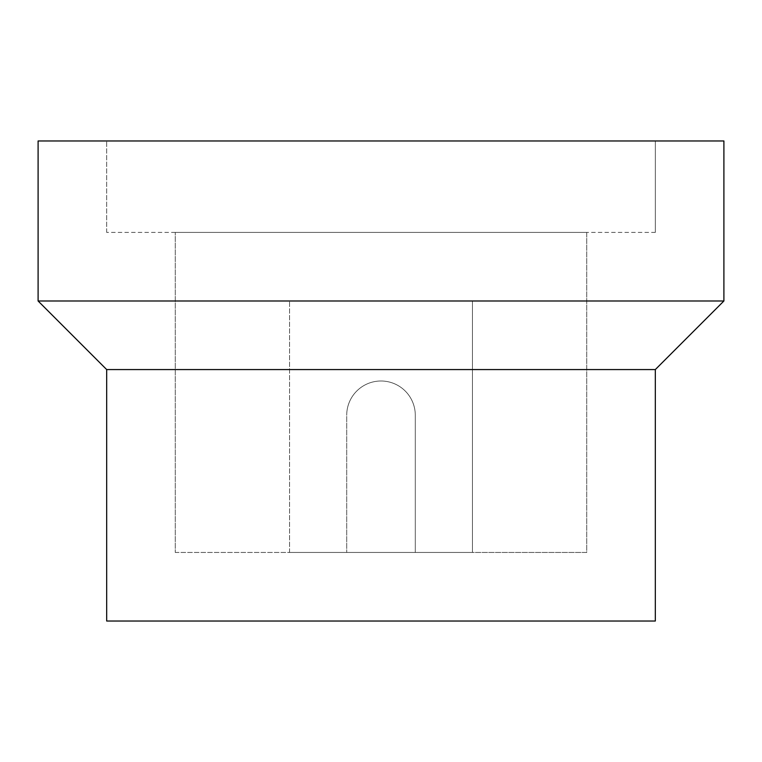 <?xml version="1.0" encoding="UTF-8"?>
<svg xmlns="http://www.w3.org/2000/svg" width="762" height="762" viewBox="0 0 762 762"><rect width="100%" height="100%" fill="white"/><g stroke="black" fill="none" stroke-linecap="round" stroke-linejoin="round"><path stroke-width="0.57" stroke-dasharray="3.81 2.86" d="M415.29 552.45L472.44 552.45L472.44 300.99L289.56 300.99L472.44 300.99L472.44 552.45L472.44 300.99L289.56 300.99L472.44 300.99L472.44 552.45L472.44 300.99L289.56 300.99L472.44 300.99L472.44 552.45L472.44 300.99L289.56 300.99L472.44 300.99L472.44 552.45L472.44 300.99L289.56 300.99L472.44 300.99L472.44 552.45L472.44 300.99L289.56 300.99L472.44 300.99L472.44 552.45L472.44 300.99L289.56 300.99L472.44 300.99L472.44 552.45L472.44 300.99L289.56 300.99L472.44 300.99L472.44 552.45L472.44 300.99L289.56 300.99L472.44 300.99L472.44 552.45L472.44 300.99L289.56 300.99L472.44 300.99L472.44 552.45L472.44 300.99L289.56 300.99L472.44 300.99L472.44 552.45L472.44 300.99L289.56 300.99L472.44 300.99L472.44 552.45L472.44 300.99L289.56 300.99L472.44 300.99L472.44 552.45L472.44 300.99L289.56 300.99L472.44 300.99L472.44 552.45L472.44 300.99L289.56 300.99L472.44 300.99L472.44 552.45L472.44 300.99L289.56 300.99L472.44 300.99L472.44 552.45L472.44 300.99L289.56 300.99L472.44 300.99L472.44 552.45L472.44 300.99L289.56 300.99L472.44 300.99L472.44 552.45L472.44 300.99L289.56 300.99L472.44 300.99L472.44 552.45L472.44 300.99L289.56 300.99L472.44 300.99L472.44 552.45L472.44 300.99L289.56 300.99L472.44 300.99L472.44 552.45L472.44 300.99L289.56 300.99L472.44 300.99L472.44 552.45L472.44 300.99L289.56 300.99L472.44 300.99L472.44 552.45L472.44 300.99L289.56 300.99L472.44 300.99L472.44 552.45L289.56 552.45L346.71 552.45L346.71 415.29A34.29 34.29 0 0 1 381 381A34.29 34.29 0 0 1 415.29 415.29L415.29 552.45L586.74 552.45L586.74 232.41L175.26 232.41L175.26 552.45L346.71 552.45L289.56 552.45L346.71 552.45L289.56 552.45L346.71 552.45L289.56 552.45L346.71 552.45L289.56 552.45L346.71 552.45L289.56 552.45L346.71 552.45L289.56 552.45L346.71 552.45L289.56 552.45L346.71 552.45L289.56 552.45L346.71 552.45L289.56 552.45L346.71 552.45L289.56 552.45L346.71 552.45L289.56 552.45L346.71 552.45L289.56 552.45L346.71 552.45L289.56 552.45L346.71 552.45L289.56 552.45L346.71 552.45L289.56 552.45L346.71 552.45L289.56 552.45L346.71 552.45L289.56 552.45L346.71 552.45L289.56 552.45L346.71 552.45L289.56 552.45L346.71 552.45L289.56 552.45L346.71 552.45L289.56 552.45L346.71 552.45L289.56 552.45L346.71 552.45L289.56 552.45L346.71 552.45L346.71 415.29A34.29 34.29 0 0 1 381 381A34.29 34.29 0 0 1 415.29 415.29A34.29 34.29 0 0 0 381 381A34.29 34.29 0 0 0 346.71 415.29A34.29 34.29 0 0 1 381 381A34.29 34.29 0 0 1 415.29 415.29A34.29 34.29 0 0 0 381 381A34.29 34.29 0 0 0 346.71 415.29A34.29 34.29 0 0 1 381 381A34.29 34.29 0 0 1 415.29 415.29A34.29 34.29 0 0 0 381 381A34.29 34.29 0 0 0 346.71 415.29A34.29 34.29 0 0 1 381 381A34.29 34.29 0 0 1 415.29 415.29A34.29 34.29 0 0 0 381 381A34.29 34.29 0 0 0 346.71 415.29A34.29 34.29 0 0 1 381 381A34.29 34.29 0 0 1 415.29 415.29A34.29 34.29 0 0 0 381 381A34.29 34.29 0 0 0 346.71 415.29A34.29 34.29 0 0 1 381 381A34.29 34.29 0 0 1 415.29 415.29A34.29 34.29 0 0 0 381 381A34.29 34.29 0 0 0 346.71 415.29A34.29 34.29 0 0 1 381 381A34.29 34.29 0 0 1 415.29 415.29A34.29 34.29 0 0 0 381 381A34.29 34.29 0 0 0 346.71 415.29A34.29 34.29 0 0 1 381 381A34.29 34.29 0 0 1 415.29 415.29A34.29 34.29 0 0 0 381 381A34.29 34.29 0 0 0 346.71 415.29A34.29 34.29 0 0 1 381 381A34.29 34.29 0 0 1 415.29 415.29A34.29 34.29 0 0 0 381 381A34.29 34.29 0 0 0 346.71 415.29A34.29 34.29 0 0 1 381 381A34.29 34.29 0 0 1 415.29 415.29A34.29 34.29 0 0 0 381 381A34.29 34.29 0 0 0 346.71 415.29A34.29 34.29 0 0 1 381 381A34.29 34.29 0 0 1 415.29 415.29A34.29 34.29 0 0 0 381 381A34.29 34.29 0 0 0 346.71 415.29A34.29 34.29 0 0 1 381 381A34.29 34.29 0 0 1 415.29 415.29A34.29 34.29 0 0 0 381 381A34.29 34.29 0 0 0 346.71 415.29A34.29 34.29 0 0 1 381 381A34.29 34.29 0 0 1 415.29 415.29A34.29 34.29 0 0 0 381 381A34.29 34.29 0 0 0 346.71 415.29A34.29 34.29 0 0 1 381 381A34.29 34.29 0 0 1 415.29 415.29A34.29 34.29 0 0 0 381 381A34.29 34.29 0 0 0 346.71 415.29A34.29 34.29 0 0 1 381 381A34.29 34.29 0 0 1 415.29 415.29A34.29 34.29 0 0 0 381 381A34.29 34.29 0 0 0 346.71 415.29A34.29 34.29 0 0 1 381 381A34.29 34.29 0 0 1 415.29 415.29A34.29 34.29 0 0 0 381 381A34.29 34.29 0 0 0 346.71 415.29A34.29 34.29 0 0 1 381 381A34.29 34.29 0 0 1 415.29 415.29A34.29 34.29 0 0 0 381 381A34.29 34.29 0 0 0 346.71 415.29A34.29 34.29 0 0 1 381 381A34.29 34.29 0 0 1 415.29 415.29A34.29 34.29 0 0 0 381 381A34.29 34.29 0 0 0 346.71 415.29A34.29 34.29 0 0 1 381 381A34.29 34.29 0 0 1 415.29 415.29A34.29 34.29 0 0 0 381 381A34.29 34.29 0 0 0 346.71 415.29A34.29 34.29 0 0 1 381 381A34.29 34.29 0 0 1 415.29 415.29A34.29 34.29 0 0 0 381 381A34.29 34.29 0 0 0 346.71 415.29A34.29 34.29 0 0 1 381 381A34.29 34.29 0 0 1 415.29 415.29A34.29 34.29 0 0 0 381 381A34.29 34.29 0 0 0 346.71 415.29A34.29 34.29 0 0 1 381 381A34.29 34.29 0 0 1 415.29 415.29A34.29 34.29 0 0 0 381 381A34.29 34.29 0 0 0 346.71 415.29A34.29 34.29 0 0 1 381 381A34.29 34.29 0 0 1 415.29 415.29A34.29 34.29 0 0 0 381 381A34.29 34.29 0 0 0 346.71 415.29A34.29 34.29 0 0 1 381 381A34.29 34.29 0 0 1 415.29 415.29L415.29 552.45L472.44 552.45L415.29 552.45L472.44 552.45L415.29 552.45L472.44 552.45L415.29 552.45L472.44 552.45L415.29 552.45L472.44 552.45L415.29 552.45L472.44 552.45L415.29 552.45L472.44 552.45L415.29 552.45L472.44 552.45L415.29 552.45L472.44 552.45L415.29 552.45L472.44 552.45L415.29 552.45L472.44 552.45L415.29 552.45L472.44 552.45L415.29 552.45L472.44 552.45L415.29 552.45L472.44 552.45L415.29 552.45L472.44 552.45L415.29 552.45L472.44 552.45L415.29 552.45L472.44 552.45L415.29 552.45L472.44 552.45L415.29 552.45L472.44 552.45L415.29 552.45L472.44 552.45L415.29 552.45L472.44 552.45L415.29 552.45L472.44 552.45L415.29 552.45L472.44 552.45L415.29 552.45L415.29 415.29L415.29 552.45M175.26 552.45L586.74 552.45L586.74 232.41L175.26 232.41L175.26 552.45M289.56 552.45L289.56 300.99L289.56 552.45M655.32 232.41L106.68 232.41L655.32 232.41L655.32 140.97L106.68 140.97L655.32 140.97L655.32 232.41M655.32 369.57L723.9 300.99L723.9 140.97L38.1 140.97L38.1 300.99L106.68 369.57L655.32 369.57L655.32 621.03L106.68 621.03L106.68 369.57M106.68 232.41L106.68 140.97L106.68 232.41M723.9 300.99L38.1 300.99"/><path stroke-width="1.14" d="M723.9 300.99L723.9 140.97L38.1 140.97L38.1 300.99L723.9 300.99L655.32 369.57L106.68 369.57L106.68 621.03L655.32 621.03L655.32 369.57M38.1 300.99L106.68 369.57"/></g></svg>
